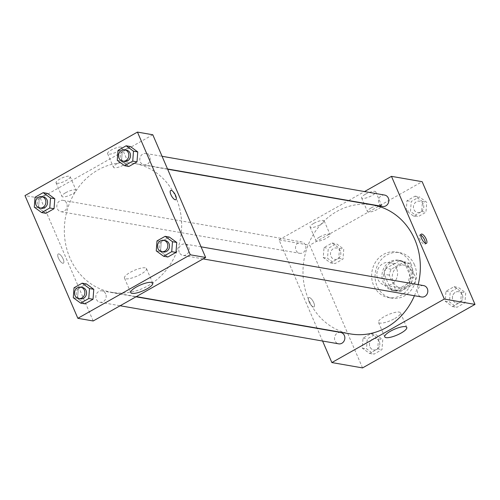 <?xml version="1.0" encoding="UTF-8"?>
<svg xmlns="http://www.w3.org/2000/svg" width="500" height="500" viewBox="0 0 500 500"><rect width="100%" height="100%" fill="white"/><g stroke="black" fill="none" stroke-linecap="round" stroke-linejoin="round"><path stroke-width="0.38" stroke-dasharray="2.5 1.88" d="M396.606 268.619A11.55 10.319 -80.1 0 0 389.219 262.538A11.55 10.319 -80.1 0 0 377.075 272.144A11.55 10.319 -80.1 0 0 385.256 285.287A11.55 10.319 -80.1 0 0 395.4 280.637A11.55 10.319 -80.1 0 0 396.606 268.619M411.95 271.294A11.55 10.319 -80.1 0 0 404.562 265.206A11.55 10.319 -80.1 0 0 392.419 274.812A11.55 10.319 -80.1 0 0 400.6 287.962A11.55 10.319 -80.1 0 0 410.744 283.312A11.55 10.319 -80.1 0 0 411.95 271.294M413.925 283.95L400.775 291.375A14.906 13.312 -80.1 0 1 400.019 291.269A14.906 13.312 -80.1 0 1 395.519 289.494L389.338 275.144A14.906 13.312 -80.1 0 1 391.231 269.219L404.381 261.794A14.906 13.312 -80.1 0 1 405.138 261.9A14.906 13.312 -80.1 0 1 409.644 263.681L415.819 278.025A14.906 13.312 -80.1 0 1 413.925 283.95L408.812 283.062L395.662 290.487L400.775 291.375M391.231 269.219L386.119 268.331L399.269 260.906L404.381 261.794M409.644 263.681L404.525 262.787L410.706 277.137L415.819 278.025M404.525 262.787A14.906 13.312 -80.1 0 0 400.025 261.012A14.906 13.312 -80.1 0 0 399.269 260.906M386.119 268.331A14.906 13.312 -80.1 0 0 384.225 274.256L389.338 275.144M395.662 290.487A14.906 13.312 -80.1 0 1 394.906 290.381A14.906 13.312 -80.1 0 1 390.4 288.6L384.225 274.256M408.812 283.062A14.906 13.312 -80.1 0 0 410.706 277.137M391.594 262.062A15.4 13.756 99.9 0 1 400.106 260.525A15.4 13.756 99.9 0 1 411.012 278.056A15.4 13.756 99.9 0 1 394.819 290.863A15.4 13.756 99.9 0 1 383.762 278.163A15.4 13.756 99.9 0 1 391.594 262.062M389.888 261.762A15.4 13.756 -80.1 0 0 382.062 277.869A15.4 13.756 -80.1 0 0 393.119 290.569A15.4 13.756 -80.1 0 0 406.65 284.363A15.4 13.756 -80.1 0 0 408.256 268.344A15.4 13.756 -80.1 0 0 398.406 260.231A15.4 13.756 -80.1 0 0 389.888 261.762M390.4 288.6L395.519 289.494M414.5 264.812A23.1 20.631 -80.1 0 0 399.725 252.644A23.1 20.631 -80.1 0 0 375.438 271.856A23.1 20.631 -80.1 0 0 391.794 298.15A23.1 20.631 -80.1 0 0 412.094 288.85A23.1 20.631 -80.1 0 0 414.5 264.812M411.094 264.219A23.1 20.631 -80.1 0 0 396.312 252.05A23.1 20.631 -80.1 0 0 372.025 271.262A23.1 20.631 -80.1 0 0 388.387 297.556A23.1 20.631 -80.1 0 0 408.681 288.256A23.1 20.631 -80.1 0 0 411.094 264.219M362.55 367.912L309.7 245.2L422.15 181.694M406.225 210.694L406.975 200.731L415.094 196.15L422.456 201.531L421.7 211.488L413.581 216.075L406.225 210.694L406.975 200.731L415.094 196.15L422.456 201.531L421.7 211.488L413.581 216.075L406.225 210.694L410.487 211.438L411.238 201.475L419.356 196.894L426.712 202.269L425.962 212.231L417.844 216.812L410.487 211.438M339.487 248.381L338.738 258.344L330.619 262.925L323.256 257.544L324.012 247.587L332.131 243L339.487 248.381L338.738 258.344L330.619 262.925L323.256 257.544L324.012 247.587L332.131 243L339.487 248.381L343.75 249.125L342.994 259.081L334.881 263.669L327.519 258.288L328.275 248.325L336.388 243.744L343.75 249.125M378.481 338.913L377.725 348.875L369.606 353.456L362.25 348.081L363 338.119L371.119 333.537L378.481 338.913L377.725 348.875L369.606 353.456L362.25 348.081L363 338.119L371.119 333.537L378.481 338.913L382.744 339.656L381.987 349.619L373.869 354.2L366.512 348.819L367.262 338.862L375.381 334.275L382.744 339.656M461.444 292.062L460.688 302.019L452.575 306.606L445.213 301.225L445.969 291.269L454.081 286.681L461.444 292.062L460.688 302.019L452.575 306.606L445.213 301.225L445.969 291.269L454.081 286.681L461.444 292.062L465.706 292.806L464.95 302.762L456.838 307.35L449.475 301.969L450.231 292.006L458.344 287.425L465.706 292.806M313.425 306.938A5.294 1.919 60.5 0 0 314.006 306.856A5.294 1.919 60.5 0 0 313.075 301.306A5.294 1.919 60.5 0 0 308.8 297.638A5.294 1.919 60.5 0 0 309.375 302.519A5.294 1.919 60.5 0 0 313.425 306.938A5.294 1.919 -119.5 0 1 309.381 302.519A5.294 1.919 -119.5 0 1 308.806 297.638A5.294 1.919 -119.5 0 1 313.081 301.3A5.294 1.919 -119.5 0 1 314.012 306.856A5.294 1.919 -119.5 0 1 313.425 306.931M322.587 341.031L317.131 328.356M317.019 328.106L279.012 239.856L309.7 245.2M394.794 318.512A11.988 3.181 156.7 0 0 400.494 312.844A11.988 3.181 156.7 0 0 388.231 314.662A11.988 3.181 156.7 0 0 378.481 322.325A11.988 3.181 156.7 0 0 394.794 318.512M420.775 235.125A5.294 1.919 60.5 0 0 420.262 234.944A5.294 1.919 60.5 0 0 419.681 235.025A5.294 1.919 60.5 0 0 420.613 240.575A5.294 1.919 60.5 0 0 424.888 244.244A5.294 1.919 60.5 0 0 425.369 243.256M313.731 223.4A7.7 2.044 156.7 0 0 310.069 227.037A7.7 2.044 156.7 0 0 317.95 225.869A7.7 2.044 156.7 0 0 324.212 220.944A7.7 2.044 156.7 0 0 313.731 223.4M365.275 194.294A7.7 2.044 156.7 0 0 361.613 197.931A7.7 2.044 156.7 0 0 369.494 196.762A7.7 2.044 156.7 0 0 375.756 191.838A7.7 2.044 156.7 0 0 365.275 194.294M279.012 239.856L348.338 200.706M348.656 200.525L364.519 191.569M319.606 237.031A7.7 2.044 -23.3 0 1 330.087 234.581A7.7 2.044 -23.3 0 1 323.825 239.506A7.7 2.044 -23.3 0 1 315.944 240.669A7.7 2.044 -23.3 0 1 319.606 237.031M371.144 207.925A7.7 2.044 -23.3 0 1 381.625 205.475A7.7 2.044 -23.3 0 1 375.363 210.4A7.7 2.044 -23.3 0 1 367.481 211.562A7.7 2.044 -23.3 0 1 371.144 207.925M423.631 285.606A5.775 5.156 -80.1 0 0 418.556 287.931A5.775 5.156 -80.1 0 0 417.956 293.944A5.775 5.156 -80.1 0 0 421.65 296.988M305.375 244.969A5.775 5.156 -80.1 0 0 301.681 241.925A5.775 5.156 -80.1 0 0 295.606 246.731A5.775 5.156 -80.1 0 0 299.694 253.306A5.775 5.156 -80.1 0 0 304.769 250.981A5.775 5.156 -80.1 0 0 305.375 244.969M384.644 195.075A5.775 5.156 -80.1 0 0 378.569 199.881A5.775 5.156 -80.1 0 0 382.663 206.45M340.669 332.463A5.775 5.156 -80.1 0 0 334.594 337.262A5.775 5.156 -80.1 0 0 338.688 343.837M372.9 204.988A65.444 58.456 -80.1 0 0 304.075 259.425A65.444 58.456 -80.1 0 0 350.431 333.925M414.431 295.725A65.444 58.456 -80.1 0 0 418.162 284.656M176.094 197.881A65.444 58.456 -80.1 0 0 134.225 163.4A65.444 58.456 -80.1 0 0 65.406 217.838A65.444 58.456 -80.1 0 0 111.756 292.337A65.444 58.456 -80.1 0 0 169.269 265.981A65.444 58.456 -80.1 0 0 176.094 197.881M179.281 252.356A5.775 5.156 99.9 0 1 179.887 246.35A5.775 5.156 99.9 0 1 184.963 244.019A5.775 5.156 99.9 0 1 189.05 250.594A5.775 5.156 99.9 0 1 182.981 255.4A5.775 5.156 99.9 0 1 179.281 252.356M66.7 203.381A5.775 5.156 -80.1 0 0 63.006 200.344A5.775 5.156 -80.1 0 0 56.931 205.144A5.775 5.156 -80.1 0 0 61.025 211.719A5.775 5.156 -80.1 0 0 66.1 209.394A5.775 5.156 -80.1 0 0 66.7 203.381M149.662 156.531A5.775 5.156 -80.1 0 0 145.969 153.488A5.775 5.156 -80.1 0 0 139.9 158.294A5.775 5.156 -80.1 0 0 143.988 164.869A5.775 5.156 -80.1 0 0 149.062 162.537A5.775 5.156 -80.1 0 0 149.662 156.531M105.688 293.919A5.775 5.156 -80.1 0 0 101.994 290.875A5.775 5.156 -80.1 0 0 95.925 295.675A5.775 5.156 -80.1 0 0 100.013 302.25A5.775 5.156 -80.1 0 0 105.087 299.925A5.775 5.156 -80.1 0 0 105.688 293.919M152.794 134.762L40.344 198.269L25 195.594M93.188 320.975L40.344 198.269M56.881 183.263A7.7 2.044 156.7 0 0 65.275 180.994A7.7 2.044 156.7 0 0 70.2 176.688A7.7 2.044 156.7 0 0 59.719 179.137A7.7 2.044 156.7 0 0 56.056 182.775A7.7 2.044 156.7 0 0 56.881 183.263M120.913 147.1A7.7 2.044 156.7 0 0 111.256 150.031A7.7 2.044 156.7 0 0 107.594 153.669A7.7 2.044 156.7 0 0 115.475 152.5A7.7 2.044 156.7 0 0 121.737 147.581A7.7 2.044 156.7 0 0 120.913 147.1M160.512 251.619L167.869 257L160.512 251.619L161.262 241.656L160.512 251.619L156.25 250.875M169.381 237.075L161.262 241.656L169.381 237.075M77.544 298.469L84.906 303.85L77.544 298.469L78.3 288.512L77.544 298.469L73.288 297.731M86.419 283.925L78.3 288.512L86.419 283.925M38.556 207.938L45.919 213.319L38.556 207.938L39.312 197.981L38.556 207.938L34.294 207.194M47.425 193.394L39.312 197.981L47.425 193.394M121.519 161.088L128.881 166.462L121.519 161.088L122.275 151.125L121.519 161.088L117.256 160.344M130.394 146.544L122.275 151.125L130.394 146.544M65.588 192.769A7.7 2.044 -23.3 0 1 76.069 190.319A7.7 2.044 -23.3 0 1 69.806 195.244A7.7 2.044 -23.3 0 1 61.925 196.412A7.7 2.044 -23.3 0 1 65.588 192.769M117.131 163.669A7.7 2.044 -23.3 0 1 127.613 161.213A7.7 2.044 -23.3 0 1 121.35 166.137A7.7 2.044 -23.3 0 1 113.469 167.306A7.7 2.044 -23.3 0 1 117.131 163.669M63.144 258.994A5.294 1.919 60.5 0 0 58.2 253.975A5.294 1.919 60.5 0 0 59.131 259.525A5.294 1.919 60.5 0 0 63.4 263.194A5.294 1.919 60.5 0 0 63.144 258.994A5.294 1.919 -119.5 0 1 63.406 263.188A5.294 1.919 -119.5 0 1 59.131 259.525A5.294 1.919 -119.5 0 1 58.2 253.975A5.294 1.919 -119.5 0 1 63.144 258.988M145.2 267.831A11.988 3.181 156.7 0 0 132.125 271.369A11.988 3.181 156.7 0 0 124.462 278.069A11.988 3.181 156.7 0 0 136.731 276.25A11.988 3.181 156.7 0 0 146.481 268.587A11.988 3.181 156.7 0 0 145.2 267.831M170.65 190.469L170.644 190.469A5.294 1.919 60.5 0 0 170.644 190.469A5.294 1.919 60.5 0 0 170.906 194.669A5.294 1.919 60.5 0 0 175.85 199.688A5.294 1.919 60.5 0 0 175.856 199.688L175.85 199.688M165.356 240.606A5.775 5.156 -80.1 0 0 159.281 245.406A5.775 5.156 -80.1 0 0 163.375 251.981M157.006 240.919L161.262 241.656M82.394 287.456A5.775 5.156 -80.1 0 0 76.319 292.262A5.775 5.156 -80.1 0 0 80.406 298.837M74.037 287.769L78.3 288.512M126.369 150.075A5.775 5.156 -80.1 0 0 120.294 154.875A5.775 5.156 -80.1 0 0 124.381 161.45M118.012 150.381L122.275 151.125M43.4 196.925A5.775 5.156 -80.1 0 0 37.331 201.731A5.775 5.156 -80.1 0 0 41.419 208.3M35.05 197.237L39.312 197.981M462.275 294.738A5.775 5.156 -80.1 0 0 458.581 291.7A5.775 5.156 -80.1 0 0 452.506 296.5A5.775 5.156 -80.1 0 0 456.6 303.075A5.775 5.156 -80.1 0 0 461.675 300.75A5.775 5.156 -80.1 0 0 462.275 294.738A5.775 5.156 -80.1 0 0 458.594 291.7A5.775 5.156 -80.1 0 0 452.519 296.506A5.775 5.156 -80.1 0 0 456.613 303.075A5.775 5.156 -80.1 0 0 461.688 300.75A5.775 5.156 -80.1 0 0 462.287 294.744M445.213 301.225L449.475 301.969M445.969 291.269L450.231 292.006M454.081 286.681L458.344 287.425M460.688 302.019L464.95 302.762M452.575 306.606L456.838 307.35M379.312 341.594A5.775 5.156 -80.1 0 0 375.619 338.55A5.775 5.156 -80.1 0 0 369.544 343.35A5.775 5.156 -80.1 0 0 373.631 349.925A5.775 5.156 -80.1 0 0 378.706 347.6A5.775 5.156 -80.1 0 0 379.312 341.594A5.775 5.156 -80.1 0 0 375.631 338.55A5.775 5.156 -80.1 0 0 369.556 343.356A5.775 5.156 -80.1 0 0 373.65 349.931A5.775 5.156 -80.1 0 0 378.725 347.606A5.775 5.156 -80.1 0 0 379.325 341.594M362.25 348.081L366.512 348.819M363 338.119L367.262 338.862M371.119 333.537L375.381 334.275M377.725 348.875L381.987 349.619M369.606 353.456L373.869 354.2M423.288 204.206A5.775 5.156 -80.1 0 0 419.594 201.163A5.775 5.156 -80.1 0 0 413.519 205.969A5.775 5.156 -80.1 0 0 417.606 212.544A5.775 5.156 -80.1 0 0 422.681 210.219A5.775 5.156 -80.1 0 0 423.288 204.206M406.975 200.731L411.238 201.475M415.094 196.15L419.356 196.894M422.456 201.531L426.712 202.269M421.7 211.488L425.962 212.231M413.581 216.075L417.844 216.812M423.3 204.213A5.775 5.156 -80.1 0 0 419.606 201.169A5.775 5.156 -80.1 0 0 413.531 205.969A5.775 5.156 -80.1 0 0 417.625 212.544A5.775 5.156 -80.1 0 0 422.7 210.219A5.775 5.156 -80.1 0 0 423.3 204.213M340.319 251.062A5.775 5.156 -80.1 0 0 336.625 248.019A5.775 5.156 -80.1 0 0 330.556 252.819A5.775 5.156 -80.1 0 0 334.644 259.394A5.775 5.156 -80.1 0 0 339.719 257.069A5.775 5.156 -80.1 0 0 340.319 251.062M323.256 257.544L327.519 258.288M324.012 247.587L328.275 248.325M332.131 243L336.388 243.744M338.738 258.344L342.994 259.081M330.619 262.925L334.881 263.669M340.337 251.062A5.775 5.156 -80.1 0 0 336.637 248.019A5.775 5.156 -80.1 0 0 330.569 252.825A5.775 5.156 -80.1 0 0 334.656 259.394A5.775 5.156 -80.1 0 0 339.731 257.069A5.775 5.156 -80.1 0 0 340.337 251.062M404.562 265.206L389.219 262.538M400.6 287.962L385.256 285.287M393.119 290.569L394.819 290.863M398.406 260.231L400.106 260.525M394.906 290.381L400.019 291.269M400.025 261.012L405.138 261.9M388.387 297.556L391.794 298.15M396.312 252.05L399.725 252.644M406.769 327.406L400.494 312.844M384.75 336.887L378.481 322.325M421.256 234.137L419.681 235.025M426.463 243.35L424.888 244.244M310.069 227.037L315.944 240.669M324.212 220.944L330.087 234.581M361.613 197.931L367.481 211.562M375.756 191.838L381.625 205.475M111.756 292.337L136.319 296.619M134.225 163.4L167.638 169.219M201.056 246.825L184.963 244.019M203.106 258.906L182.981 255.4M61.025 211.719L299.694 253.306M63.006 200.344L301.681 241.925M143.988 164.869L167.525 168.969M145.969 153.488L162.069 156.294M100.013 302.25L120.138 305.756M101.994 290.875L136.006 296.8M56.056 182.775L61.925 196.412M70.2 176.688L76.069 190.319M107.594 153.669L113.469 167.306M121.737 147.581L127.613 161.213M152.75 283.15L146.481 268.587M130.738 292.631L124.462 278.069"/><path stroke-width="0.75" d="M364.519 191.569L391.469 176.35L422.15 181.694L475 304.406L362.55 367.912L331.863 362.562L322.587 341.031M401.069 333.075A11.988 3.181 -23.3 0 1 384.75 336.887A11.988 3.181 -23.3 0 1 394.5 329.225A11.988 3.181 -23.3 0 1 406.769 327.406A11.988 3.181 -23.3 0 1 401.069 333.075M391.469 176.35L444.312 299.056L475 304.406M444.312 299.056L331.863 362.562M421.838 234.056A5.294 1.919 -119.5 0 1 425.887 238.475A5.294 1.919 -119.5 0 1 426.463 243.35A5.294 1.919 -119.5 0 1 422.188 239.688A5.294 1.919 -119.5 0 1 421.256 234.137A5.294 1.919 -119.5 0 1 421.838 234.056M425.369 243.256A5.294 1.919 60.5 0 0 423.956 238.688A5.294 1.919 60.5 0 0 420.775 235.125M348.338 200.706L348.656 200.525M203.106 258.906L421.65 296.988A5.775 5.156 -80.1 0 0 427.725 292.181A5.775 5.156 -80.1 0 0 423.631 285.606L201.056 246.825M167.525 168.969L382.663 206.45A5.775 5.156 -80.1 0 0 387.738 204.125A5.775 5.156 -80.1 0 0 388.338 198.119A5.775 5.156 -80.1 0 0 384.644 195.075L162.069 156.294M120.138 305.756L338.688 343.837A5.775 5.156 -80.1 0 0 343.762 341.512A5.775 5.156 -80.1 0 0 344.363 335.5A5.775 5.156 -80.1 0 0 340.669 332.463L136.006 296.8M418.162 284.656A65.444 58.456 -80.1 0 0 414.769 239.469A65.444 58.456 -80.1 0 0 372.9 204.988L167.638 169.219M136.319 296.619L350.431 333.925A65.444 58.456 -80.1 0 0 414.431 295.725M152.794 134.762L205.644 257.475L93.188 320.975L77.85 318.306L25 195.594L137.45 132.088L152.794 134.762M176.744 242.456L169.381 237.075L176.744 242.456L175.987 252.413L176.744 242.456L172.481 241.713L171.725 251.675L163.612 256.256L156.25 250.875L157.006 240.919L165.119 236.331L172.481 241.713M167.869 257L175.987 252.413L167.869 257L163.612 256.256M93.775 289.306L86.419 283.925L93.775 289.306L93.025 299.269L93.775 289.306L89.513 288.562L88.763 298.525L80.644 303.106L73.288 297.731L74.037 287.769L82.156 283.188L89.513 288.562M84.906 303.85L93.025 299.269L84.906 303.85L80.644 303.106M54.787 198.775L47.425 193.394L54.787 198.775L54.031 208.731L54.787 198.775L50.525 198.031L49.769 207.994L41.656 212.575L34.294 207.194L35.05 197.237L43.163 192.65L50.525 198.031M45.919 213.319L54.031 208.731L45.919 213.319L41.656 212.575M137.45 132.088L190.3 254.8L77.85 318.306M137.75 151.919L130.394 146.544L137.75 151.919L137 161.881L137.75 151.919L133.488 151.181L132.738 161.137L124.619 165.725L117.256 160.344L118.012 150.381L126.131 145.8L133.488 151.181M128.881 166.462L137 161.881L128.881 166.462L124.619 165.725M151.469 282.394A11.988 3.181 -23.3 0 1 152.75 283.15A11.988 3.181 -23.3 0 1 143.006 290.812A11.988 3.181 -23.3 0 1 130.738 292.631A11.988 3.181 -23.3 0 1 138.4 285.925A11.988 3.181 -23.3 0 1 151.469 282.394M190.3 254.8L205.644 257.475M170.906 194.669A5.294 1.919 -119.5 0 1 170.65 190.469A5.294 1.919 -119.5 0 1 174.925 194.131A5.294 1.919 -119.5 0 1 175.856 199.688A5.294 1.919 -119.5 0 1 170.906 194.669M175.856 199.688A5.294 1.919 60.5 0 0 174.919 194.137A5.294 1.919 60.5 0 0 170.65 190.469M161.669 251.688L163.375 251.981A5.775 5.156 -80.1 0 0 168.45 249.656A5.775 5.156 -80.1 0 0 169.05 243.65A5.775 5.156 -80.1 0 0 165.356 240.606L163.65 240.306A5.775 5.156 -80.1 0 0 157.581 245.113A5.775 5.156 -80.1 0 0 161.669 251.688A5.775 5.156 -80.1 0 0 166.744 249.363A5.775 5.156 -80.1 0 0 167.344 243.35A5.775 5.156 -80.1 0 0 163.65 240.306M165.119 236.331L169.381 237.075M171.725 251.675L175.987 252.413M78.706 298.538L80.406 298.837A5.775 5.156 -80.1 0 0 85.481 296.506A5.775 5.156 -80.1 0 0 86.088 290.5A5.775 5.156 -80.1 0 0 82.394 287.456L80.688 287.162A5.775 5.156 -80.1 0 0 74.612 291.962A5.775 5.156 -80.1 0 0 78.706 298.538A5.775 5.156 -80.1 0 0 83.781 296.212A5.775 5.156 -80.1 0 0 84.381 290.2A5.775 5.156 -80.1 0 0 80.688 287.162M82.156 283.188L86.419 283.925M88.763 298.525L93.025 299.269M122.681 161.15L124.381 161.45A5.775 5.156 -80.1 0 0 129.456 159.125A5.775 5.156 -80.1 0 0 130.062 153.119A5.775 5.156 -80.1 0 0 126.369 150.075L124.663 149.775A5.775 5.156 -80.1 0 0 118.588 154.581A5.775 5.156 -80.1 0 0 122.681 161.15A5.775 5.156 -80.1 0 0 127.756 158.825A5.775 5.156 -80.1 0 0 128.356 152.819A5.775 5.156 -80.1 0 0 124.663 149.775M126.131 145.8L130.394 146.544M132.738 161.137L137 161.881M39.712 208.006L41.419 208.3A5.775 5.156 -80.1 0 0 46.494 205.975A5.775 5.156 -80.1 0 0 47.094 199.969A5.775 5.156 -80.1 0 0 43.4 196.925L41.7 196.625A5.775 5.156 -80.1 0 0 35.625 201.431A5.775 5.156 -80.1 0 0 39.712 208.006A5.775 5.156 -80.1 0 0 44.787 205.681A5.775 5.156 -80.1 0 0 45.394 199.669A5.775 5.156 -80.1 0 0 41.7 196.625M43.163 192.65L47.425 193.394M49.769 207.994L54.031 208.731"/></g></svg>
